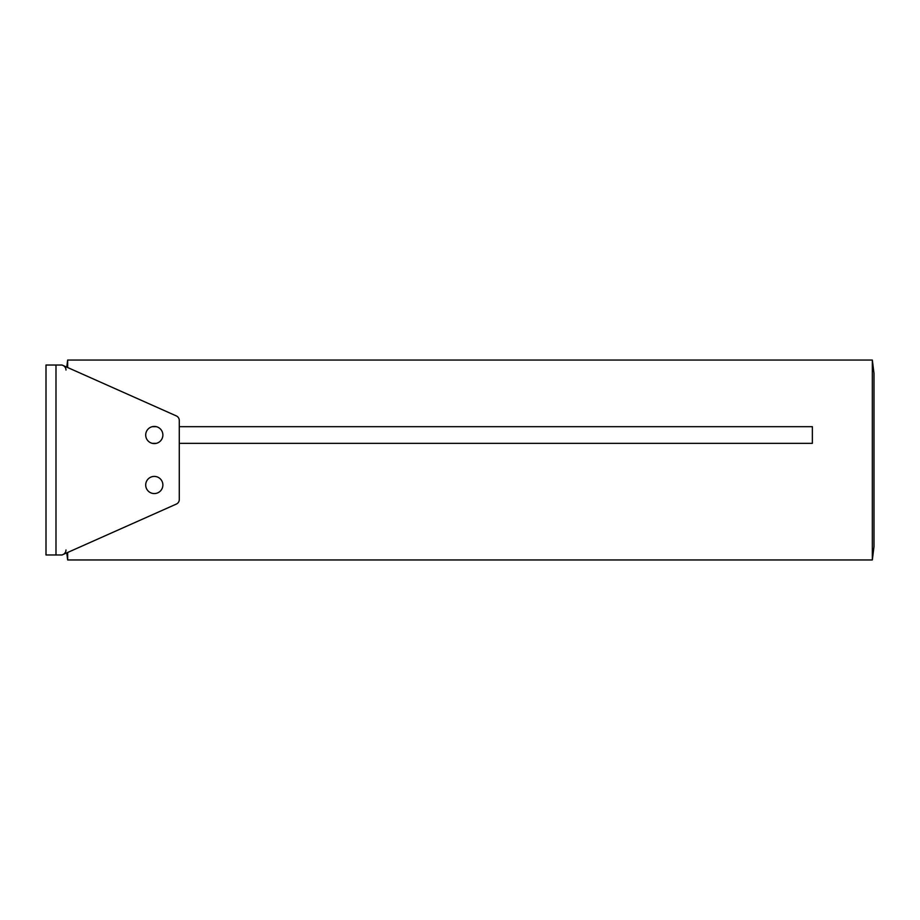 <?xml version="1.0" encoding="UTF-8"?>
<svg xmlns="http://www.w3.org/2000/svg" width="920" height="920" viewBox="0 0 920 920"><rect width="100%" height="100%" fill="white"/><g stroke="black" fill="none" stroke-linecap="round" stroke-linejoin="round"><path stroke-width="1.38" d="M154.284 493.568A8.579 8.579 0 0 0 162.874 484.989A8.579 8.579 0 0 0 154.284 476.41A8.579 8.579 0 0 0 145.705 484.989A8.579 8.579 0 0 0 154.284 493.568M154.284 443.589A8.579 8.579 0 0 0 162.874 435.01A8.579 8.579 0 0 0 154.284 426.431A8.579 8.579 0 0 0 145.705 435.01A8.579 8.579 0 0 0 154.284 443.589M152.237 426.684L156.342 426.684M152.237 443.336L156.342 443.336M872.332 559.958L872.332 360.042L874 373.37L874 546.629L872.332 559.958L67.654 559.958L67.654 552.471M872.332 360.042L67.654 360.042L67.654 367.528M179.285 426.684L812.36 426.684L812.36 443.336L812.36 426.684M179.285 443.336L812.36 443.336M66.769 552.862L67.654 559.958M66.769 367.137L67.654 360.042M62.054 554.967L46 554.967L46 365.033L62.054 365.033L176.318 415.909A5.002 5.002 0 0 1 179.285 420.474L179.285 499.525A5.002 5.002 0 0 1 176.318 504.091L62.054 554.967M63.032 554.53A5.002 5.002 0 0 0 65.987 549.964M65.987 370.035A5.002 5.002 0 0 0 63.032 365.47M55.993 365.033L55.993 554.967"/></g></svg>
